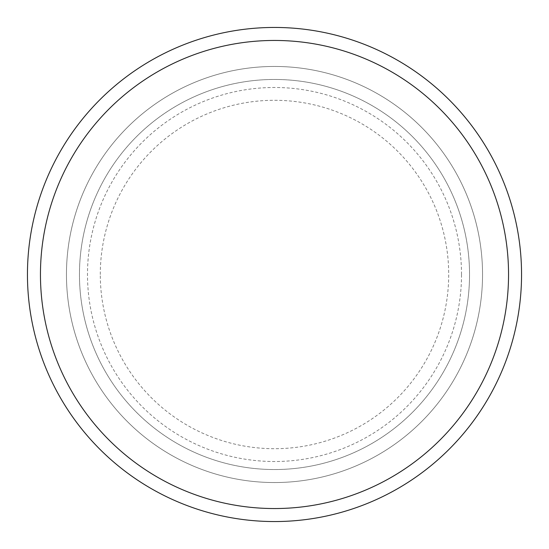 <?xml version="1.0" encoding="UTF-8"?>
<svg xmlns="http://www.w3.org/2000/svg" width="549" height="549" viewBox="0 0 549 549"><rect width="100%" height="100%" fill="white"/><g stroke="black" fill="none" stroke-linecap="round" stroke-linejoin="round"><path stroke-width="0.41" stroke-dasharray="2.75 2.06" d="M79.461 274.5A195.039 195.039 0 0 0 274.5 469.539A195.039 195.039 0 0 0 469.539 274.5A195.039 195.039 0 0 0 274.5 79.461A195.039 195.039 0 0 0 79.461 274.5A195.039 195.039 0 0 1 274.5 79.461A195.039 195.039 0 0 1 469.539 274.5A195.039 195.039 0 0 1 274.5 469.539A195.039 195.039 0 0 1 79.461 274.5A195.039 195.039 0 0 1 274.5 79.461A195.039 195.039 0 0 1 469.539 274.5A195.039 195.039 0 0 1 274.5 469.539A195.039 195.039 0 0 1 79.461 274.5A195.039 195.039 0 0 1 274.5 79.461A195.039 195.039 0 0 1 469.539 274.5A195.039 195.039 0 0 1 274.5 469.539A195.039 195.039 0 0 1 79.461 274.5M66.456 274.5A208.044 208.044 0 0 0 274.5 482.544A208.044 208.044 0 0 0 482.544 274.5A208.044 208.044 0 0 0 274.5 66.456A208.044 208.044 0 0 0 66.456 274.5A208.044 208.044 0 0 0 274.5 482.544A208.044 208.044 0 0 0 482.544 274.5A208.044 208.044 0 0 0 274.5 66.456A208.044 208.044 0 0 0 66.456 274.5A208.044 208.044 0 0 0 274.5 482.544A208.044 208.044 0 0 0 482.544 274.5A208.044 208.044 0 0 0 274.5 66.456A208.044 208.044 0 0 0 66.456 274.5A208.044 208.044 0 0 0 274.5 482.544A208.044 208.044 0 0 0 482.544 274.5A208.044 208.044 0 0 0 274.5 66.456A208.044 208.044 0 0 0 66.456 274.5A208.044 208.044 0 0 0 274.5 482.544A208.044 208.044 0 0 0 482.544 274.5A208.044 208.044 0 0 0 274.5 66.456A208.044 208.044 0 0 0 66.456 274.5A208.044 208.044 0 0 0 274.5 482.544A208.044 208.044 0 0 0 482.544 274.5A208.044 208.044 0 0 0 274.5 66.456A208.044 208.044 0 0 0 66.456 274.5A208.044 208.044 0 0 0 274.5 482.544A208.044 208.044 0 0 0 482.544 274.5A208.044 208.044 0 0 0 274.5 66.456A208.044 208.044 0 0 0 66.456 274.5A208.044 208.044 0 0 0 274.5 482.544A208.044 208.044 0 0 0 482.544 274.5A208.044 208.044 0 0 0 274.5 66.456A208.044 208.044 0 0 0 66.456 274.5A208.044 208.044 0 0 0 274.5 482.544A208.044 208.044 0 0 0 482.544 274.5A208.044 208.044 0 0 0 274.5 66.456A208.044 208.044 0 0 0 66.456 274.5A208.044 208.044 0 0 0 274.5 482.544A208.044 208.044 0 0 0 482.544 274.5A208.044 208.044 0 0 0 274.5 66.456A208.044 208.044 0 0 0 66.456 274.5A208.044 208.044 0 0 1 274.5 66.456A208.044 208.044 0 0 1 482.544 274.5A208.044 208.044 0 0 1 274.5 482.544A208.044 208.044 0 0 1 66.456 274.5A208.044 208.044 0 0 1 274.5 66.456A208.044 208.044 0 0 1 482.544 274.5A208.044 208.044 0 0 1 274.5 482.544A208.044 208.044 0 0 1 66.456 274.5A208.044 208.044 0 0 0 274.5 482.544A208.044 208.044 0 0 0 482.544 274.5A208.044 208.044 0 0 0 274.5 66.456A208.044 208.044 0 0 0 66.456 274.5M521.55 274.5A247.05 247.05 0 0 0 274.5 27.45A247.05 247.05 0 0 0 27.45 274.5A247.05 247.05 0 0 0 274.5 521.55A247.05 247.05 0 0 0 521.55 274.5M100.295 274.5A174.205 174.205 0 0 1 274.5 100.295A174.205 174.205 0 0 1 448.705 274.5A174.205 174.205 0 0 1 274.5 448.705A174.205 174.205 0 0 1 100.295 274.5M461.51 274.5A187.01 187.01 0 0 0 274.5 87.49A187.01 187.01 0 0 0 87.49 274.5A187.01 187.01 0 0 0 274.5 461.51A187.01 187.01 0 0 0 461.51 274.5"/><path stroke-width="0.82" d="M508.546 274.5A234.046 234.046 0 0 0 274.5 40.454A234.046 234.046 0 0 0 40.454 274.5A234.046 234.046 0 0 0 274.5 508.546A234.046 234.046 0 0 0 508.546 274.5M27.45 274.5A247.05 247.05 0 0 1 274.5 27.45A247.05 247.05 0 0 1 521.55 274.5A247.05 247.05 0 0 1 274.5 521.55A247.05 247.05 0 0 1 27.45 274.5"/></g></svg>
